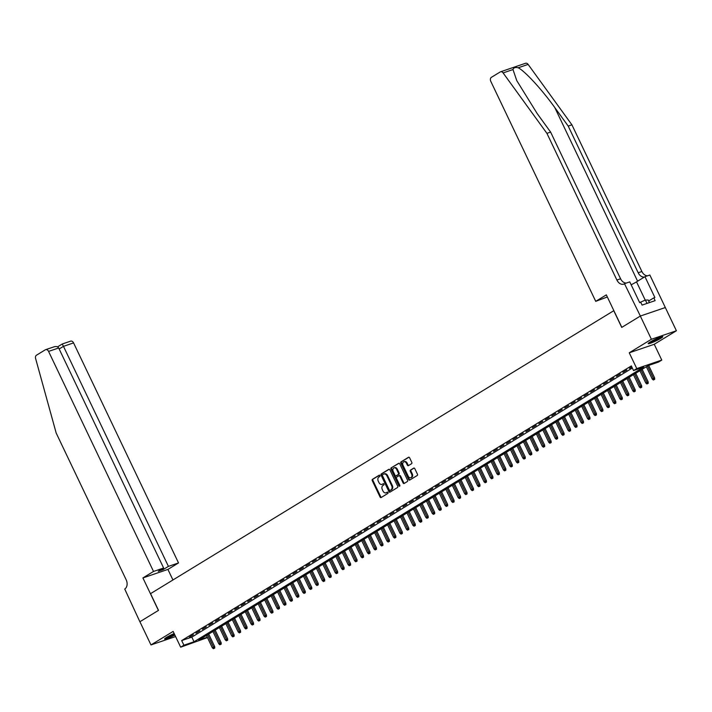 <?xml version="1.0" encoding="UTF-8"?>
<svg xmlns="http://www.w3.org/2000/svg" width="712" height="712" viewBox="0 0 712 712"><rect width="100%" height="100%" fill="white"/><g stroke="black" fill="none" stroke-linecap="round" stroke-linejoin="round"><path stroke-width="1.07" d="M379.932 475.563A0.712 0.516 -108.8 0 0 379.185 475.198L372.438 479.318A1.015 0.739 -108.8 0 0 372.243 480.618L380.066 497.021A1.015 0.739 -108.8 0 0 381.134 497.546L387.88 493.416A0.712 0.516 -108.8 0 0 387.275 492.143L386.402 492.677A3.248 2.358 -108.8 0 1 386.055 492.838A3.248 2.358 -108.8 0 1 382.976 491.004L382.326 489.633A3.248 2.358 -108.8 0 1 382.967 485.477L383.839 484.943A0.712 0.516 -108.8 0 0 383.225 483.671L382.353 484.204A3.248 2.358 -108.8 0 1 382.015 484.365A3.248 2.358 -108.8 0 1 378.935 482.531L378.277 481.161A3.248 2.358 -108.8 0 1 378.918 477.004L379.799 476.47A0.712 0.516 -108.8 0 0 379.932 475.563M650.225 341.947A8.072 0.89 154.5 0 0 648.205 343.629A8.072 0.89 154.5 0 0 652.948 342.267A8.072 0.89 154.5 0 0 660.763 338.351A8.072 0.89 154.5 0 0 662.774 336.678A8.072 0.89 154.5 0 0 658.03 338.031A8.072 0.89 154.5 0 0 650.225 341.947M174.164 633.538A8.072 0.89 154.5 0 0 166.617 637.338A8.072 0.89 154.5 0 0 164.606 639.02A8.072 0.89 154.5 0 0 174.876 635.042M411.607 463.69A1.015 0.739 -108.8 0 0 411.803 462.391L409.614 457.789A1.015 0.739 -108.8 0 0 408.537 457.264L401.052 461.839A1.015 0.739 -108.8 0 0 400.847 463.138L408.67 479.541A1.015 0.739 -108.8 0 0 409.738 480.066L417.232 475.491A1.015 0.739 -108.8 0 0 417.437 474.192L414.785 468.629A1.015 0.739 -108.8 0 0 413.717 468.104L410.504 470.071A1.015 0.739 -108.8 0 0 410.308 471.371L411.625 474.121A2.714 1.967 -108.8 0 1 410.797 477.734A2.714 1.967 -108.8 0 1 408.225 476.194L403.072 465.399A2.714 1.967 -108.8 0 1 403.891 461.785A2.714 1.967 -108.8 0 1 406.472 463.325L407.326 465.123A1.015 0.739 -108.8 0 0 408.394 465.648L411.607 463.69M640.328 316.057L665.328 307.548L676.4 330.76L651.4 339.268L640.328 316.057L621.736 327.422L613.762 310.708L150.543 593.657L158.509 610.362L139.908 621.727L150.98 644.938L173.141 631.402L180.67 647.181L183.901 645.206L181.685 640.569L631.322 365.923L633.538 370.56L636.777 368.585L661.768 360.076L658.538 362.052L648.401 365.505L198.764 640.15L207.29 637.24M651.4 339.268L629.248 352.805L636.777 368.585M389.865 469.849A1.015 0.739 -108.8 0 0 388.788 469.324L381.294 473.907A1.015 0.739 -108.8 0 0 381.098 475.207L388.921 491.609A1.015 0.739 -108.8 0 0 389.989 492.134L397.483 487.551A1.015 0.739 -108.8 0 0 397.688 486.252L389.865 469.849M391.173 467.873L398.667 463.298A1.015 0.739 -108.8 0 1 399.735 463.823L407.558 480.226A1.015 0.739 -108.8 0 1 407.362 481.526L404.149 483.484A1.015 0.739 -108.8 0 1 403.081 482.959L399.913 476.301A1.015 0.739 -108.8 0 0 398.836 475.785L396.709 477.084A1.015 0.739 -108.8 0 0 396.513 478.384L399.815 485.308A0.712 0.516 -108.8 0 1 398.925 485.851L390.968 469.172A1.015 0.739 -108.8 0 1 391.173 467.873L399.076 463.227M150.98 644.938L175.597 636.555M193.379 634.748L189.499 637.124L193.379 634.748M199.85 630.796L195.969 633.173L199.85 630.796M206.32 626.845L202.439 629.221L206.32 626.845M212.79 622.893L208.91 625.269L212.79 622.893M219.26 618.942L215.38 621.318L219.26 618.942M225.731 614.99L221.85 617.357L225.731 614.99M232.201 611.038L228.312 613.406L232.201 611.038M238.671 607.087L234.782 609.454L238.671 607.087M245.133 603.135L241.252 605.503L245.133 603.135M251.603 599.184L247.723 601.551L251.603 599.184M258.073 595.232L254.193 597.599L258.073 595.232M264.544 591.28L260.663 593.648L264.544 591.28M271.014 587.329L267.133 589.696L271.014 587.329M277.484 583.377L273.604 585.745L277.484 583.377M283.954 579.426L280.074 581.793L283.954 579.426M290.425 575.474L286.544 577.841L290.425 575.474M296.895 571.522L293.015 573.89L296.895 571.522M303.365 567.571L299.485 569.938L303.365 567.571M309.836 563.619L305.946 565.987L309.836 563.619M316.306 559.668L312.417 562.035L316.306 559.668M322.767 555.716L318.887 558.083L322.767 555.716M329.238 551.764L325.357 554.132L329.238 551.764M335.708 547.813L331.828 550.18L335.708 547.813M342.178 543.861L338.298 546.229L342.178 543.861M348.649 539.91L344.768 542.277L348.649 539.91M355.119 535.958L351.238 538.325L355.119 535.958M361.589 532.006L357.709 534.374L361.589 532.006M368.06 528.055L364.179 530.422L368.06 528.055M374.53 524.103L370.649 526.471L374.53 524.103M381 520.152L377.12 522.519L381 520.152M387.47 516.2L383.581 518.567L387.47 516.2M393.941 512.248L390.051 514.616L393.941 512.248M400.402 508.297L396.522 510.664L400.402 508.297M406.872 504.345L402.992 506.713L406.872 504.345M413.343 500.394L409.462 502.761L413.343 500.394M419.813 496.442L415.933 498.809L419.813 496.442M426.283 492.49L422.403 494.858L426.283 492.49M432.754 488.539L428.873 490.906L432.754 488.539M439.224 484.587L435.344 486.955L439.224 484.587M445.694 480.636L441.814 483.003L445.694 480.636M452.165 476.684L448.284 479.051L452.165 476.684M458.635 472.732L454.754 475.1L458.635 472.732M465.105 468.781L461.225 471.148L465.105 468.781M471.575 464.829L467.686 467.197L471.575 464.829M478.037 460.869L474.156 463.245L478.037 460.869M484.507 456.917L480.627 459.293L484.507 456.917M490.977 452.966L487.097 455.342L490.977 452.966M497.448 449.014L493.567 451.39L497.448 449.014M503.918 445.062L500.038 447.439L503.918 445.062M510.388 441.111L506.508 443.487L510.388 441.111M516.859 437.159L512.978 439.535L516.859 437.159M523.329 433.207L519.448 435.584L523.329 433.207M529.799 429.256L525.919 431.632L529.799 429.256M536.269 425.304L532.389 427.681L536.269 425.304M542.74 421.353L538.859 423.729L542.74 421.353M549.21 417.401L545.321 419.777L549.21 417.401M555.68 413.45L551.791 415.826L555.68 413.45M562.142 409.498L558.261 411.874L562.142 409.498M568.612 405.546L564.732 407.923L568.612 405.546M575.082 401.595L571.202 403.971L575.082 401.595M581.553 397.643L577.672 400.019L581.553 397.643M588.023 393.692L584.143 396.068L588.023 393.692M594.493 389.74L590.613 392.116L594.493 389.74M600.964 385.788L597.083 388.165L600.964 385.788M607.434 381.837L603.553 384.213L607.434 381.837M613.904 377.885L610.024 380.261L613.904 377.885M620.375 373.933L616.494 376.31L620.375 373.933M626.845 369.982L622.956 372.358L626.845 369.982M181.685 640.569L191.822 637.115L632.336 368.042M631.811 366.947L629.426 368.407L631.98 367.303M629.248 352.805L654.239 344.288L676.4 330.76M654.239 344.288L661.768 360.076M207.45 637.578L180.67 647.181M183.901 645.206L194.038 641.761L643.675 367.116L633.538 370.56M191.822 637.115L194.038 641.761M382.015 484.365L382.691 484.133A3.248 2.358 -108.8 0 0 383.029 483.973L382.353 484.204M383.572 483.644L383.029 483.973M386.055 492.838L386.732 492.606A3.248 2.358 -108.8 0 0 387.07 492.446L386.402 492.677M387.622 492.117L387.07 492.446M379.532 475.162L373.115 479.087A1.015 0.739 -108.8 0 0 372.919 480.386L380.742 496.789A1.015 0.739 -108.8 0 0 381.401 497.377M389.197 469.261L381.97 473.676A1.015 0.739 -108.8 0 0 381.774 474.975L389.598 491.378A1.015 0.739 -108.8 0 0 390.256 491.965M382.602 474.753A0.712 0.516 -108.8 0 0 382.469 475.661L389.33 490.061A0.712 0.516 -108.8 0 0 390.078 490.426L391.004 489.865A3.248 2.358 -108.8 0 0 391.644 485.709L386.945 475.865A3.248 2.358 -108.8 0 0 383.866 474.032A3.248 2.358 -108.8 0 0 383.528 474.192L382.602 474.753M390.603 490.248A0.712 0.516 -108.8 0 0 390.755 490.194L390.078 490.426M383.866 474.032L384.542 473.8A3.248 2.358 -108.8 0 1 387.622 475.634L392.321 485.477A3.248 2.358 -108.8 0 1 391.68 489.633L390.755 490.194M399.067 475.705L399.512 475.554A1.015 0.739 -108.8 0 1 400.589 476.079L403.757 482.727A1.015 0.739 -108.8 0 0 404.425 483.314M391.849 467.642A1.015 0.739 -108.8 0 0 391.644 468.941L399.601 485.62A0.712 0.516 -108.8 0 0 399.877 485.949M396.62 469.404A2.714 1.967 -108.8 0 0 394.039 467.864A2.714 1.967 -108.8 0 0 393.22 471.478L395.035 475.278A1.015 0.739 -108.8 0 0 396.103 475.803L398.231 474.503A1.015 0.739 -108.8 0 0 398.435 473.204L396.62 469.404L397.296 469.172A2.714 1.967 -108.8 0 0 394.715 467.633L394.039 467.864M396.557 475.652A1.015 0.739 -108.8 0 0 396.78 475.572L396.103 475.803M397.296 469.172L399.112 472.973A1.015 0.739 -108.8 0 1 398.907 474.272L396.78 475.572M403.891 461.785L404.567 461.563A2.714 1.967 -108.8 0 1 407.148 463.094L408.003 464.892A1.015 0.739 -108.8 0 0 408.67 465.488M410.797 477.734L411.474 477.503A2.714 1.967 -108.8 0 0 412.293 473.889L411.625 474.121M414.117 468.042L411.18 469.84A1.015 0.739 -108.8 0 0 410.984 471.139L412.293 473.889M408.946 457.202L401.719 461.607A1.015 0.739 -108.8 0 0 401.524 462.907L409.347 479.309A1.015 0.739 -108.8 0 0 410.005 479.906M213.413 648.721L214.739 648.089L213.413 648.721L212.31 647.76L214.695 646.638L208.705 634.081M214.063 648.321L207.61 634.748M212.31 647.76L206.444 635.46M214.695 646.638L214.739 648.089M174.467 634.178A6.986 0.774 -25.5 0 1 165.825 637.845M167.97 636.555A6.47 0.712 154.5 0 0 174.218 633.653M165.273 638.237A8.019 0.881 154.5 0 0 174.52 634.294M661.101 336.883A6.986 0.774 -25.5 0 1 655.467 340.105A6.986 0.774 -25.5 0 1 649.424 342.454M651.569 341.164A6.47 0.712 154.5 0 0 658.742 337.737M649.433 302.591L648.205 300.028L645.384 300.046L639.625 302.564M646.994 303.419L645.384 300.046M648.881 342.846A8.019 0.881 154.5 0 0 655.521 340.202A8.019 0.881 154.5 0 0 661.742 336.705M153.525 571.451L48.576 351.417A3.106 2.252 -108.8 0 0 45.63 349.663A3.106 2.252 -108.8 0 0 45.301 349.815L36.472 355.208A3.106 2.252 -108.8 0 0 35.6 358.483L56.195 433.083L126.166 579.773A7.245 5.242 71.2 0 1 124.734 589.038L139.881 621.745L158.411 610.424L142.916 577.93L153.525 571.451L163.626 568.007L158.26 571.291L163.048 569.653L168.424 566.378L178.525 562.934L73.567 342.899L63.475 346.344L59.149 348.978M168.424 566.378L63.475 346.344L62.229 344.012L57.547 346.869M172.945 579.968L167.907 569.413L178.525 562.934M142.916 577.93L167.907 569.413M163.626 568.007L58.678 347.972L48.576 351.417M70.301 341.297A3.106 2.252 71.2 0 1 70.63 341.146A3.106 2.252 71.2 0 1 73.567 342.899M163.048 569.653L162.576 568.648M58.678 347.972C57.619 346.415 55.856 346.112 53.382 347.064L45.63 349.663M525.207 63.439A3.106 2.252 71.2 0 1 525.536 63.279A3.106 2.252 71.2 0 1 528.108 64.4L571.914 124.823L568.212 126.086L554.782 107.556C542.117 89.792 524.86 71.004 518.22 67.774C515.257 67.133 513.512 67.729 512.996 69.553L516.779 80.643L537.177 113.555L550.616 132.085L620.579 278.775A7.245 5.242 -108.8 0 0 626.275 283.065M595.721 301.345L490.773 81.31A3.106 2.252 -108.8 0 1 491.378 77.341L500.216 71.948A3.106 2.252 -108.8 0 1 500.545 71.796A3.106 2.252 -108.8 0 1 503.108 72.918L546.914 133.34L616.886 280.03A7.245 5.242 -108.8 0 0 623.748 284.124A7.245 5.242 -108.8 0 0 624.513 283.759L640.364 316.039L621.825 327.36L606.33 294.866L595.721 301.345L607.336 296.984M624.869 283.545L629.764 281.881L639.688 302.671L640.764 302.306L642.091 305.092L655.129 300.651L653.803 297.865L654.88 297.5L644.965 276.701L649.86 275.028L665.328 307.548M665.364 307.522L640.364 316.039M550.616 132.085L546.914 133.34M571.914 124.823L641.877 271.512A7.245 5.242 -108.8 0 0 647.573 275.811M644.44 277.021A7.245 5.242 -108.8 0 1 638.183 272.776L568.212 126.086M644.965 276.701L636.519 281.854A11.641 1.282 -25.5 0 1 631.152 284.782M653.803 297.865L648.668 300.998M219.883 644.769L221.21 644.138L219.883 644.769L218.78 643.808L221.156 642.687L215.166 630.129M220.533 644.369L214.072 630.796M218.78 643.808L212.915 631.508M221.156 642.687L221.21 644.138M226.354 640.818L227.68 640.186L226.354 640.818L225.25 639.857L227.626 638.735L221.637 626.177M227.003 640.417L220.542 626.845M225.25 639.857L219.385 627.557M227.626 638.735L227.68 640.186M232.824 636.866L234.15 636.234L232.824 636.866L231.72 635.905L234.097 634.784L228.107 622.226M233.474 636.466L227.012 622.893M231.72 635.905L225.846 623.605M234.097 634.784L234.15 636.234M239.294 632.915L240.612 632.283L239.294 632.915L238.191 631.953L240.567 630.832L234.577 618.274M239.944 632.514L233.483 618.942M238.191 631.953L232.317 619.654M240.567 630.832L240.612 632.283M245.765 628.963L247.082 628.331L245.765 628.963L244.661 628.002L247.037 626.88L241.048 614.322M246.405 628.562L239.953 614.99M244.661 628.002L238.787 615.702M247.037 626.88L247.082 628.331M252.235 625.011L253.552 624.38L252.235 625.011L251.131 624.05L253.508 622.929L247.518 610.371M252.876 624.611L246.423 611.038M251.131 624.05L245.257 611.75M253.508 622.929L253.552 624.38M258.705 621.06L260.022 620.428L258.705 621.06L257.602 620.099L259.978 618.977L253.988 606.419M259.346 620.659L252.893 607.087M257.602 620.099L251.728 607.799M259.978 618.977L260.022 620.428M265.175 617.108L266.493 616.476L265.175 617.108L264.063 616.147L266.448 615.026L260.458 602.468M265.816 616.708L259.364 603.135M264.063 616.147L258.198 603.847M266.448 615.026L266.493 616.476M271.637 613.157L272.963 612.525L271.637 613.157L270.533 612.195L272.918 611.074L266.929 598.516M272.287 612.756L265.834 599.184M270.533 612.195L264.668 599.896M272.918 611.074L272.963 612.525M278.107 609.205L279.433 608.573L278.107 609.205L277.004 608.244L279.389 607.122L273.399 594.564M278.757 608.804L272.304 595.232M277.004 608.244L271.138 595.944M279.389 607.122L279.433 608.573M284.577 605.253L285.904 604.622L284.577 605.253L283.474 604.292L285.859 603.171L279.869 590.613M285.227 604.853L278.775 591.28M283.474 604.292L277.609 591.992M285.859 603.171L285.904 604.622M291.048 601.302L292.374 600.67L291.048 601.302L289.944 600.341L292.329 599.219L286.34 586.661M291.697 600.901L285.245 587.329M289.944 600.341L284.079 588.041M292.329 599.219L292.374 600.67M297.518 597.35L298.844 596.718L297.518 597.35L296.415 596.389L298.8 595.268L292.801 582.71M298.168 596.95L291.706 583.377M296.415 596.389L290.549 584.089M298.8 595.268L298.844 596.718M303.988 593.399L305.315 592.767L303.988 593.399L302.885 592.437L305.261 591.316L299.271 578.758M304.638 592.998L298.177 579.426M302.885 592.437L297.02 580.138M305.261 591.316L305.315 592.767M310.459 589.447L311.785 588.815L310.459 589.447L309.355 588.486L311.731 587.364L305.742 574.798M311.108 589.047L304.647 575.474M309.355 588.486L303.481 576.186M311.731 587.364L311.785 588.815M316.929 585.495L318.246 584.864L316.929 585.495L315.825 584.534L318.202 583.413L312.212 570.846M317.579 585.095L311.117 571.522M315.825 584.534L309.951 572.234M318.202 583.413L318.246 584.864M323.399 581.535L324.717 580.912L323.399 581.535L322.296 580.583L324.672 579.461L318.682 566.894M324.049 581.143L317.588 567.571M322.296 580.583L316.422 568.283M324.672 579.461L324.717 580.912M329.87 577.583L331.187 576.96L329.87 577.583L328.766 576.631L331.142 575.51L325.153 562.943M330.51 577.192L324.058 563.619M328.766 576.631L322.892 564.331M331.142 575.51L331.187 576.96M336.34 573.632L337.657 573.009L336.34 573.632L335.236 572.679L337.613 571.549L331.623 558.991M336.981 573.24L330.528 559.668M335.236 572.679L329.362 560.371M337.613 571.549L337.657 573.009M342.81 569.68L344.127 569.057L342.81 569.68L341.698 568.728L344.083 567.597L338.093 555.04M343.451 569.288L336.998 555.716M341.698 568.728L335.833 556.419M344.083 567.597L344.127 569.057M349.272 565.728L350.598 565.106L349.272 565.728L348.168 564.776L350.553 563.646L344.563 551.088M349.921 565.337L343.469 551.764M348.168 564.776L342.303 552.467M350.553 563.646L350.598 565.106M355.742 561.777L357.068 561.154L355.742 561.777L354.638 560.825L357.024 559.694L351.034 547.136M356.392 561.385L349.939 547.813M354.638 560.825L348.773 548.516M357.024 559.694L357.068 561.154M362.212 557.825L363.538 557.202L362.212 557.825L361.109 556.873L363.494 555.743L357.504 543.185M362.862 557.434L356.409 543.861M361.109 556.873L355.243 544.564M363.494 555.743L363.538 557.202M368.683 553.874L370.009 553.251L368.683 553.874L367.579 552.921L369.964 551.791L363.974 539.233M369.332 553.482L362.88 539.901M367.579 552.921L361.714 540.613M369.964 551.791L370.009 553.251M375.153 549.922L376.479 549.299L375.153 549.922L374.049 548.97L376.434 547.839L370.436 535.282M375.803 549.531L369.341 535.949M374.049 548.97L368.184 536.661M376.434 547.839L376.479 549.299M381.623 545.971L382.949 545.347L381.623 545.971L380.519 545.018L382.896 543.888L376.906 531.33M382.273 545.579L375.811 531.998M380.519 545.018L374.654 532.709M382.896 543.888L382.949 545.347M388.093 542.019L389.42 541.396L388.093 542.019L386.99 541.067L389.366 539.936L383.376 527.378M388.743 541.627L382.282 528.046M386.99 541.067L381.116 528.758M389.366 539.936L389.42 541.396M394.564 538.067L395.89 537.444L394.564 538.067L393.46 537.115L395.836 535.985L389.847 523.427M395.213 537.676L388.752 524.094M393.46 537.115L387.586 524.806M395.836 535.985L395.89 537.444M401.034 534.116L402.351 533.493L401.034 534.116L399.93 533.163L402.307 532.033L396.317 519.475M401.684 533.724L395.222 520.143M399.93 533.163L394.056 520.855M402.307 532.033L402.351 533.493M407.504 530.164L408.822 529.541L407.504 530.164L406.401 529.212L408.777 528.082L402.787 515.524M408.145 529.773L401.693 516.191M406.401 529.212L400.527 516.903M408.777 528.082L408.822 529.541M413.975 526.212L415.292 525.589L413.975 526.212L412.871 525.26L415.247 524.13L409.258 511.572M414.615 525.821L408.163 512.24M412.871 525.26L406.997 512.952M415.247 524.13L415.292 525.589M420.445 522.261L421.762 521.638L420.445 522.261L419.332 521.309L421.718 520.178L415.728 507.62M421.086 521.869L414.633 508.288M419.332 521.309L413.467 509M421.718 520.178L421.762 521.638M426.915 518.309L428.232 517.686L426.915 518.309L425.803 517.357L428.188 516.227L422.198 503.669M427.556 517.918L421.103 504.336M425.803 517.357L419.938 505.048M428.188 516.227L428.232 517.686M433.377 514.358L434.703 513.735L433.377 514.358L432.273 513.405L434.658 512.275L428.668 499.717M434.026 513.966L427.574 500.385M432.273 513.405L426.408 501.097M434.658 512.275L434.703 513.735M439.847 510.406L441.173 509.783L439.847 510.406L438.743 509.454L441.128 508.323L435.139 495.766M440.497 510.014L434.044 496.433M438.743 509.454L432.878 497.145M441.128 508.323L441.173 509.783M446.317 506.454L447.643 505.832L446.317 506.454L445.214 505.502L447.599 504.372L441.609 491.814M446.967 506.063L440.514 492.482M445.214 505.502L439.349 493.193M447.599 504.372L447.643 505.832M452.788 502.503L454.114 501.88L452.788 502.503L451.684 501.551L454.069 500.42L448.079 487.862M453.437 502.111L446.985 488.53M451.684 501.551L445.819 489.242M454.069 500.42L454.114 501.88M459.258 498.551L460.584 497.928L459.258 498.551L458.154 497.599L460.531 496.469L454.541 483.911M459.908 498.16L453.446 484.578M458.154 497.599L452.289 485.29M460.531 496.469L460.584 497.928M465.728 494.6L467.054 493.977L465.728 494.6L464.624 493.647L467.001 492.517L461.011 479.959M466.378 494.208L459.916 480.627M464.624 493.647L458.751 481.339M467.001 492.517L467.054 493.977M472.198 490.648L473.524 490.025L472.198 490.648L471.095 489.696L473.471 488.566L467.481 476.008M472.848 490.257L466.387 476.675M471.095 489.696L465.221 477.387M473.471 488.566L473.524 490.025M478.669 486.697L479.986 486.073L478.669 486.697L477.565 485.744L479.941 484.614L473.952 472.056M479.318 486.305L472.857 472.724M477.565 485.744L471.691 473.436M479.941 484.614L479.986 486.073M485.139 482.745L486.456 482.122L485.139 482.745L484.035 481.793L486.412 480.662L480.422 468.104M485.78 482.353L479.327 468.772M484.035 481.793L478.161 469.484M486.412 480.662L486.456 482.122M491.609 478.793L492.927 478.17L491.609 478.793L490.506 477.841L492.882 476.711L486.892 464.153M492.25 478.402L485.798 464.82M490.506 477.841L484.632 465.532M492.882 476.711L492.927 478.17M498.08 474.842L499.397 474.219L498.08 474.842L496.967 473.889L499.352 472.759L493.363 460.201M498.72 474.45L492.268 460.869M496.967 473.889L491.102 461.581M499.352 472.759L499.397 474.219M504.55 470.89L505.867 470.267L504.55 470.89L503.437 469.938L505.823 468.808L499.833 456.25M505.191 470.498L498.738 456.917M503.437 469.938L497.572 457.629M505.823 468.808L505.867 470.267M511.011 466.938L512.337 466.316L511.011 466.938L509.908 465.986L512.293 464.856L506.303 452.298M511.661 466.547L505.209 452.966M509.908 465.986L504.043 453.678M512.293 464.856L512.337 466.316M517.482 462.987L518.808 462.364L517.482 462.987L516.378 462.035L518.763 460.904L512.774 448.346M518.131 462.595L511.679 449.014M516.378 462.035L510.513 449.726M518.763 460.904L518.808 462.364M523.952 459.035L525.278 458.412L523.952 459.035L522.848 458.083L525.233 456.953L519.244 444.395M524.602 458.644L518.149 445.062M522.848 458.083L516.983 445.774M525.233 456.953L525.278 458.412M530.422 455.084L531.748 454.461L530.422 455.084L529.319 454.131L531.704 453.001L525.714 440.443M531.072 454.692L524.619 441.111M529.319 454.131L523.453 441.823M531.704 453.001L531.748 454.461M536.893 451.132L538.219 450.509L536.893 451.132L535.789 450.171L538.165 449.05L532.176 436.492M537.542 450.74L531.081 437.159M535.789 450.171L529.924 437.871M538.165 449.05L538.219 450.509M543.363 447.18L544.689 446.558L543.363 447.18L542.259 446.219L544.636 445.098L538.646 432.54M544.013 446.789L537.551 433.207M542.259 446.219L536.394 433.92M544.636 445.098L544.689 446.558M549.833 443.229L551.159 442.606L549.833 443.229L548.729 442.268L551.106 441.146L545.116 428.588M550.483 442.837L544.021 429.256M548.729 442.268L542.856 429.968M551.106 441.146L551.159 442.606M556.303 439.277L557.621 438.654L556.303 439.277L555.2 438.316L557.576 437.195L551.586 424.637M556.953 438.886L550.492 425.304M555.2 438.316L549.326 426.016M557.576 437.195L557.621 438.654M562.774 435.326L564.091 434.703L562.774 435.326L561.67 434.365L564.046 433.243L558.057 420.685M563.414 434.934L556.962 421.353M561.67 434.365L555.796 422.065M564.046 433.243L564.091 434.703M569.244 431.374L570.561 430.751L569.244 431.374L568.14 430.413L570.517 429.292L564.527 416.734M569.885 430.983L563.432 417.401M568.14 430.413L562.266 418.113M570.517 429.292L570.561 430.751M575.714 427.423L577.032 426.8L575.714 427.423L574.611 426.461L576.987 425.34L570.997 412.782M576.355 427.031L569.903 413.45M574.611 426.461L568.737 414.162M576.987 425.34L577.032 426.8M582.185 423.471L583.502 422.848L582.185 423.471L581.072 422.51L583.457 421.388L577.468 408.83M582.825 423.07L576.373 409.498M581.072 422.51L575.207 410.21M583.457 421.388L583.502 422.848M588.646 419.519L589.972 418.896L588.646 419.519L587.542 418.558L589.928 417.437L583.938 404.879M589.296 419.119L582.843 405.546M587.542 418.558L581.677 406.258M589.928 417.437L589.972 418.896M595.116 415.568L596.442 414.945L595.116 415.568L594.013 414.607L596.398 413.485L590.408 400.927M595.766 415.167L589.313 401.595M594.013 414.607L588.148 402.307M596.398 413.485L596.442 414.945M601.587 411.616L602.913 410.993L601.587 411.616L600.483 410.655L602.868 409.534L596.879 396.976M602.236 411.216L595.784 397.643M600.483 410.655L594.618 398.355M602.868 409.534L602.913 410.993M608.057 407.665L609.383 407.042L608.057 407.665L606.953 406.703L609.338 405.582L603.349 393.024M608.707 407.264L602.254 393.692M606.953 406.703L601.088 394.404M609.338 405.582L609.383 407.042M614.527 403.713L615.853 403.09L614.527 403.713L613.424 402.752L615.8 401.63L609.81 389.072M615.177 403.312L608.716 389.74M613.424 402.752L607.558 390.452M615.8 401.63L615.853 403.09M620.998 399.761L622.324 399.138L620.998 399.761L619.894 398.8L622.27 397.679L616.281 385.121M621.647 399.361L615.186 385.788M619.894 398.8L614.029 386.5M622.27 397.679L622.324 399.138M627.468 395.81L628.794 395.187L627.468 395.81L626.364 394.849L628.74 393.727L622.751 381.169M628.118 395.409L621.656 381.837M626.364 394.849L620.49 382.549M628.74 393.727L628.794 395.187M633.938 391.858L635.255 391.235L633.938 391.858L632.834 390.897L635.211 389.776L629.221 377.218M634.588 391.458L628.126 377.885M632.834 390.897L626.961 378.597M635.211 389.776L635.255 391.235M640.408 387.907L641.726 387.284L640.408 387.907L639.305 386.945L641.681 385.824L635.691 373.266M641.058 387.506L634.597 373.933M639.305 386.945L633.431 374.645M641.681 385.824L641.726 387.284M646.879 383.955L648.196 383.323L646.879 383.955L645.775 382.994L648.151 381.872L642.162 369.314M647.519 383.554L641.067 369.982M645.775 382.994L639.901 370.694M648.151 381.872L648.196 383.323M653.349 380.003L654.666 379.371L653.349 380.003L652.245 379.042L654.622 377.921L648.659 365.416M653.99 379.603L647.537 366.03M652.245 379.042L646.371 366.742M654.622 377.921L654.666 379.371M380.742 496.789L380.066 497.021M372.919 480.386L372.243 480.618M373.115 479.087L372.438 479.318M389.598 491.378L388.921 491.609M381.774 474.975L381.098 475.207M381.97 473.676L381.294 473.907M391.68 489.633L391.004 489.865M392.321 485.477L391.644 485.709M387.622 475.634L386.945 475.865M403.757 482.727L403.081 482.959M400.589 476.079L399.913 476.301M399.601 485.62L398.925 485.851M391.644 468.941L390.968 469.172M398.907 474.272L398.231 474.503M399.112 472.973L398.435 473.204M408.003 464.892L407.326 465.123M407.148 463.094L406.472 463.325M410.984 471.139L410.308 471.371M411.18 469.84L410.504 470.071M409.347 479.309L408.67 479.541M401.524 462.907L400.847 463.138M401.719 461.607L401.052 461.839M554.782 107.556L637.605 281.195M620.579 278.775L616.886 280.03M638.183 272.776L641.877 271.512M528.108 64.4L518.22 67.774M512.996 69.553L503.108 72.918M645.232 300.117L636.519 281.854M390.683 490.23L390.007 490.461M399.619 475.5L398.951 475.732M396.673 475.625L395.997 475.856M62.229 344.012L70.63 341.146M525.536 63.279L500.545 71.796"/></g></svg>
